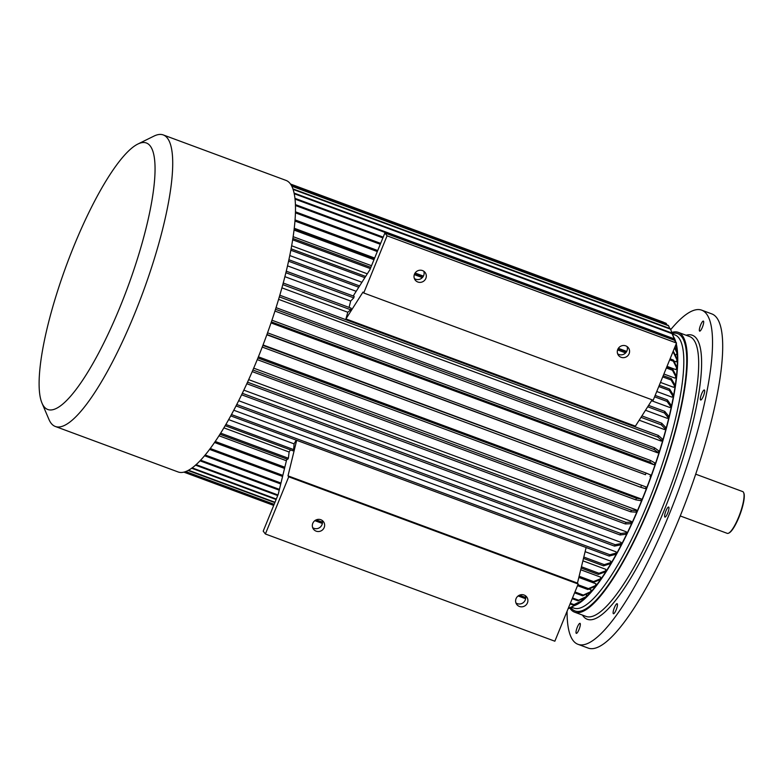 <?xml version="1.0" encoding="UTF-8"?>
<svg xmlns="http://www.w3.org/2000/svg" width="783" height="783" viewBox="0 0 783 783"><rect width="100%" height="100%" fill="white"/><g stroke="black" fill="none" stroke-linecap="round" stroke-linejoin="round"><path stroke-width="1.17" d="M700.638 324.974A5.344 1.223 110.3 0 1 703.369 321.099A5.344 1.223 110.3 0 1 702.664 326.531A5.344 1.223 110.3 0 1 699.659 331.121A5.344 1.223 110.3 0 1 700.638 324.974M703.3 390.737A5.344 1.223 110.3 0 1 704.357 389.983A5.344 1.223 110.3 0 1 703.653 395.425A5.344 1.223 110.3 0 1 700.648 400.015A5.344 1.223 110.3 0 1 700.824 396.178A5.344 1.223 110.3 0 1 703.3 390.737M668.79 507.159A5.344 1.223 110.3 0 1 667.801 512.845A5.344 1.223 110.3 0 1 664.933 517.074A5.344 1.223 110.3 0 1 665.638 511.642A5.344 1.223 110.3 0 1 668.643 507.051A5.344 1.223 110.3 0 1 668.79 507.159M617.317 606.052A5.344 1.223 110.3 0 1 615.487 611.347A5.344 1.223 110.3 0 1 613.432 613.735A5.344 1.223 110.3 0 1 614.136 608.293A5.344 1.223 110.3 0 1 617.141 603.713A5.344 1.223 110.3 0 1 617.317 606.052M579.038 629.483A5.344 1.223 110.3 0 1 576.308 633.369A5.344 1.223 110.3 0 1 577.022 627.937A5.344 1.223 110.3 0 1 580.027 623.346A5.344 1.223 110.3 0 1 579.038 629.483M680.241 515.948L727.241 533.35A22.267 5.099 -69.7 0 0 728.582 533.184A22.267 5.099 -69.7 0 0 739.759 514.245A22.267 5.099 -69.7 0 0 743.615 492.595A22.267 5.099 -69.7 0 0 742.705 491.587L695.705 474.175M728.582 533.184L729.11 532.92A21.826 5.001 -69.7 0 0 740.062 514.362A21.826 5.001 -69.7 0 0 743.85 493.143L743.615 492.595M670.718 329.614A178.152 40.814 110.3 0 1 701.725 310.166A178.152 40.814 110.3 0 1 678.107 491.411A178.152 40.814 110.3 0 1 577.952 644.292A178.152 40.814 110.3 0 1 573.166 640.611A178.152 40.814 110.3 0 1 567.078 611.239M701.725 310.166L711.884 313.934A178.152 40.814 110.3 0 1 688.277 495.169A178.152 40.814 110.3 0 1 588.121 648.06L577.952 644.292M569.809 607.97A149.201 34.178 -69.7 0 0 570.582 609.096A149.201 34.178 -69.7 0 0 574.595 612.179A149.201 34.178 -69.7 0 0 658.474 484.139A149.201 34.178 -69.7 0 0 678.254 332.344A149.201 34.178 -69.7 0 0 671.912 332.413M577.874 603.282A144.747 33.16 -69.7 0 0 580.34 601.726M581.73 600.698A144.747 33.16 -69.7 0 0 648.823 482.279A144.747 33.16 -69.7 0 0 676.443 347.016M676.228 345.871A144.747 33.16 -69.7 0 0 675.925 344.53M675.396 348.758L676.473 346.967L675.67 345.137M674.897 354.445L676.091 354.895L677.001 353.133L674.603 347.769M673.85 360.983L676.169 361.844L677.08 360.19L673.703 352.967L672.646 352.575M294.3 228.284L374.656 258.047M415.088 273.022L423.417 276.105M618.364 348.327L626.694 351.41M667.018 366.346L675.788 369.596L676.698 368.059L673.311 361.198A153.664 35.196 -69.7 0 0 673.39 360.053L676.776 366.924A146.979 33.669 -69.7 0 1 676.698 368.059M293.185 236.691L371.534 265.711M663.896 374.01L674.966 378.12L675.856 376.711L672.44 370.242A153.664 35.196 -69.7 0 0 672.577 368.999L676.003 375.468A146.979 33.669 -69.7 0 1 675.856 376.711M291.697 245.803L367.305 273.815M660.46 382.407L673.703 387.311L674.574 386.048L671.1 380A153.664 35.196 -69.7 0 0 671.305 378.659L674.78 384.717A146.979 33.669 -69.7 0 1 674.574 386.048M656.761 391.5L672.01 397.147L672.851 396.032L669.299 390.433A153.664 35.196 -69.7 0 0 669.563 389.014L673.116 394.612A146.979 33.669 -69.7 0 1 672.851 396.032M651.554 400.72L669.896 407.512L670.708 406.553L667.057 401.434L654.588 396.815M645.495 410.243L667.38 418.357L668.153 417.564L664.385 412.944A153.664 35.196 -69.7 0 0 664.767 411.388L668.535 416.008A146.979 33.669 -69.7 0 1 668.153 417.564M639.182 420.197L664.483 429.564L665.217 428.947L661.322 424.846A153.664 35.196 -69.7 0 0 661.752 423.241L665.648 427.352A146.979 33.669 -69.7 0 1 665.217 428.947M281.939 287.86L347.779 312.251A144.747 33.16 110.3 0 1 345.929 318.926L635.395 426.158L652.122 399.829M278.611 299.36L661.224 441.093L661.909 440.653L657.857 437.08A153.664 35.196 -69.7 0 0 658.337 435.436L662.389 439.018A146.979 33.669 -69.7 0 1 661.909 440.653M274.97 311.066L657.632 452.819L658.258 452.554L654.05 449.52A153.664 35.196 -69.7 0 0 654.568 447.856L658.787 450.891A146.979 33.669 -69.7 0 1 658.258 452.554M271.035 322.919L653.727 464.671L649.9 462.107A153.664 35.196 -69.7 0 0 650.467 460.433L654.862 462.919A146.979 33.669 -69.7 0 1 654.294 464.603M266.846 334.781L645.466 474.713A153.664 35.196 -69.7 0 0 646.073 473.04L650.653 474.978A146.979 33.669 -69.7 0 1 650.056 476.661M263.049 344.96L646.19 487.006L262.882 345.401M258.39 356.823L641.443 499.045A146.979 33.669 110.3 0 1 640.778 500.68L635.767 499.838L257.255 359.622M253.692 368.157L636.344 509.899L636.628 510.545A146.979 33.669 110.3 0 1 635.943 512.141L630.716 511.818L252.204 371.602M248.661 379.638L631.264 521.361L631.47 522.183L626.018 522.378A153.664 35.196 -69.7 0 1 625.304 523.925L246.811 383.719M243.816 390.13L626.341 531.823L626.478 532.812L620.792 533.497A153.664 35.196 -69.7 0 1 620.077 534.975L241.585 394.769M238.649 400.72L621.076 542.384L621.134 543.529L615.203 544.694A153.664 35.196 -69.7 0 1 614.479 546.103L236.016 405.907M233.755 410.223L616.064 551.839L616.045 553.131A146.979 33.669 110.3 0 1 615.311 554.452L609.154 556.057L230.711 415.871M228.626 419.61L294.075 443.863L293.664 449.579A153.664 35.196 110.3 0 1 292.94 450.802L225.132 425.688M296.228 440.144A144.747 33.16 110.3 0 1 294.075 443.863M585.116 551.672L610.779 561.176L610.671 562.605A146.979 33.669 110.3 0 1 609.947 563.829L603.546 565.864L583.472 558.426M582.885 560.834L605.817 569.329L605.641 570.885A146.979 33.669 110.3 0 1 604.926 572.011L598.29 574.419L581.123 568.057M580.712 569.76L600.669 577.159L600.404 578.833A146.979 33.669 110.3 0 1 599.709 579.841L592.839 582.601L578.843 577.423M578.833 577.443L595.912 583.766L595.579 585.547L588.483 588.61A153.664 35.196 -69.7 0 1 587.808 589.501L577.511 585.684M588.875 589.041L591.048 589.844L590.646 591.713A146.979 33.669 110.3 0 1 590 592.477L582.679 595.824L574.595 592.829M585.792 594.395L586.643 594.708L586.173 596.656A146.979 33.669 110.3 0 1 585.547 597.282L578.03 600.845L572.207 598.692M582.229 598.858L581.691 600.864L573.968 604.623A153.664 35.196 -69.7 0 1 573.381 605.102L570.083 603.889M214.493 442.483L284.542 468.43M218.956 435.759L286.412 460.747M223.85 427.841L289.113 452.016L288.398 458.241A153.664 35.196 110.3 0 1 287.684 459.357L219.906 434.252M290.444 449.882A144.747 33.16 110.3 0 1 289.113 452.016M284.924 276.683L350.676 301.034A144.747 33.16 110.3 0 1 349.071 307.416M387.066 235.82L384.884 232.991L674.349 340.223L676.532 343.042L387.066 235.82L363.733 292.999L653.198 400.23L676.532 343.042M282.829 284.64L350.715 309.784A153.664 35.196 -69.7 0 0 351.146 308.189L283.26 283.035M350.715 309.784L347.779 312.251M345.929 318.926L362.999 292.059L363.733 292.999M384.884 232.991L369.879 269.753L353.211 295.984M285.912 272.748L353.789 297.883A153.664 35.196 -69.7 0 0 354.161 296.336L286.294 271.192M353.789 297.883L350.676 301.034M287.557 265.877L356.187 291.305M289.818 255.571L361.922 282.281M414.364 278.523A6.235 6.01 142.3 0 0 423.779 271.231M617.63 353.818A6.235 6.01 142.3 0 0 627.056 346.536M322.097 520.392A6.235 6.01 -37.7 0 1 312.681 527.673M578.187 584.03L577.462 583.09L287.997 475.858L288.721 476.808L578.187 584.03L554.853 641.208L265.388 533.986L263.205 531.158L278.2 494.406L286.823 459.044M525.373 595.687A6.235 6.01 -37.7 0 1 515.958 602.969M577.462 583.09L586.134 547.523M265.388 533.986L288.721 476.808M287.997 475.858L296.669 440.3M316.146 531.158A6.235 6.01 142.3 0 0 323.418 521.625A6.235 6.01 142.3 0 0 314.805 520.685A6.235 6.01 142.3 0 0 316.146 531.158M519.423 606.463A6.235 6.01 142.3 0 0 526.685 596.93A6.235 6.01 142.3 0 0 518.082 595.99A6.235 6.01 142.3 0 0 519.423 606.463M574.311 605.631A145.638 33.366 -69.7 0 0 645.877 490.579A145.638 33.366 -69.7 0 0 676.267 343.698M675.866 342.181A145.638 33.366 -69.7 0 0 674.006 337.551M417.828 282.007A6.235 6.01 142.3 0 0 425.091 272.474A6.235 6.01 142.3 0 0 415.303 272.729A6.235 6.01 142.3 0 0 417.828 282.007M621.105 357.302A6.235 6.01 142.3 0 0 628.367 347.769A6.235 6.01 142.3 0 0 618.57 348.024A6.235 6.01 142.3 0 0 621.105 357.302M291.844 186.217L668.594 325.777A153.664 35.196 -69.7 0 0 668.3 325.405L291.677 185.884M669.759 328.478L668.594 325.777M293.155 189.408L670.542 329.203A153.664 35.196 -69.7 0 0 670.307 328.684L292.979 188.909M673.909 337.786L670.542 329.203M290.757 184.348L666.216 323.428A153.664 35.196 -69.7 0 0 665.863 323.193L290.669 184.211M666.832 324.857L666.216 323.428M294.291 193.734L672.039 333.666A153.664 35.196 -69.7 0 0 671.863 333.01L675.308 341.065A146.979 33.669 -69.7 0 1 675.475 341.682M294.154 193.098L671.863 333.01M675.484 341.721L672.039 333.666M295.514 205.528L382.887 237.895M295.485 204.627L383.2 237.122M674.77 347.349L676.952 352.223A146.979 33.669 110.3 0 1 677.001 353.133M290.552 184.044L663.407 322.165M295.103 199.136L673.067 339.147A153.664 35.196 -69.7 0 0 672.959 338.364L673.654 339.969M295.015 198.363L672.959 338.364M675.788 344.863L676.355 346.184A146.979 33.669 -69.7 0 1 676.473 346.967M673.38 339.861L673.067 339.147M295.485 212.868L380.284 244.276M673.008 351.675L673.723 351.939A153.664 35.196 110.3 0 1 673.703 352.967M295.514 211.841L380.646 243.376M673.723 351.939L677.089 359.162A146.979 33.669 110.3 0 1 677.08 360.19M295.015 221.07L377.308 251.549M669.671 359.847L673.311 361.198M295.103 219.925L377.729 250.531M670.091 358.829L673.39 360.053M294.085 230.085L373.99 259.682M414.305 274.618L422.34 277.593M617.581 349.923L625.617 352.898M666.353 367.981L672.44 370.242M294.232 228.842L374.45 258.556M414.794 273.502L423.133 276.595M618.071 348.797L626.41 351.89M666.813 366.855L672.577 368.999M292.705 239.833L370.349 268.598M662.712 376.897L671.1 380M292.911 238.492L370.858 267.365M663.221 375.664L671.305 378.659M658.777 386.538L669.299 390.433M290.875 250.257L364.858 277.662M291.139 248.837L365.641 276.428M659.315 385.216L669.563 389.014M288.927 259.75L359.603 285.932M288.604 261.238L358.771 287.234M655.156 395.415L667.38 399.937A153.664 35.196 110.3 0 1 667.057 401.434M667.38 399.937L671.031 405.065A146.979 33.669 110.3 0 1 670.708 406.553M647.717 406.769L664.385 412.944M648.588 405.398L664.767 411.388M641.003 417.319L661.322 424.846M641.913 415.89L661.752 423.241M279.355 296.874L657.857 437.08M279.834 295.23L658.337 435.436M275.538 309.314L654.05 449.52M276.056 307.65L654.568 447.856M271.388 321.901L649.9 462.107M271.955 320.218L650.467 460.433M266.944 334.498L645.466 474.713M267.551 332.824L646.073 473.04M646.19 487.006A146.979 33.669 -69.7 0 1 645.554 488.67L640.758 487.28A153.664 35.196 -69.7 0 0 641.404 485.617M262.246 347.065L640.758 487.28M257.92 357.988L636.432 498.203A153.664 35.196 110.3 0 1 635.767 499.838M636.432 498.203L641.443 499.045M252.899 370.007L631.411 510.222A153.664 35.196 110.3 0 1 630.716 511.818M631.411 510.222L636.628 510.545M247.516 382.173L626.018 522.378M631.47 522.183A146.979 33.669 -69.7 0 1 630.765 523.719L625.304 523.925M242.309 393.291L620.792 533.497M626.478 532.812A146.979 33.669 -69.7 0 1 625.764 534.29L620.077 534.975M236.73 404.498L615.203 544.694M621.134 543.529A146.979 33.669 -69.7 0 1 620.41 544.929L614.479 546.103M231.435 414.54L609.879 554.736A153.664 35.196 110.3 0 1 609.154 556.057M609.879 554.736L616.045 553.131M225.847 424.464L293.664 449.579M583.805 557.056L604.27 564.641A153.664 35.196 110.3 0 1 603.546 565.864M604.27 564.641L610.671 562.605M220.62 433.126L288.398 458.241M581.436 566.784L599.005 573.293A153.664 35.196 110.3 0 1 598.29 574.419M599.005 573.293L605.641 570.885M214.513 442.464L284.542 468.4M215.198 441.446L284.826 467.245M579.126 576.259L593.534 581.593A153.664 35.196 110.3 0 1 592.839 582.601M593.534 581.593L600.404 578.833M577.913 584.695L588.483 588.61M209.541 449.383L282.585 476.436M210.206 448.483L282.839 475.389M595.579 585.547A146.979 33.669 -69.7 0 1 594.904 586.438L587.808 589.501M204.5 455.735L280.745 483.972M574.947 591.958L583.335 595.06A153.664 35.196 110.3 0 1 582.679 595.824M205.136 454.962L280.97 483.052M583.335 595.06L590.646 591.713M199.968 460.805L279.237 490.168M572.51 597.938L578.657 600.218A153.664 35.196 110.3 0 1 578.03 600.845M200.565 460.169L279.433 489.375M578.657 600.218L586.173 596.656M195.486 465.122L277.72 495.59M196.044 464.622L277.975 494.973M570.337 603.272L573.968 604.623M581.691 600.864A146.979 33.669 -69.7 0 1 581.103 601.354L573.381 605.102M577.707 603.879A146.979 33.669 -69.7 0 1 577.159 604.222L569.261 608.117A153.664 35.196 -69.7 0 0 569.809 607.765L577.707 603.879L578.001 602.861M191.62 468.224L276.115 499.525M568.478 607.823L569.261 608.117M192.119 467.862L276.311 499.045M568.673 607.344L569.809 607.765M188.037 470.466L274.853 502.617M188.468 470.231L274.99 502.285M568.067 608.831L573.851 605.856M185.365 471.66L274.079 504.516M315.892 520.01L322.449 522.437M519.168 595.305L525.726 597.732M185.669 471.542L274.158 504.321M316.166 519.883L322.449 522.202M519.442 595.178L525.726 597.507M183.829 472.12L273.707 505.417M314.854 520.656L322.361 523.435M518.121 595.951L525.638 598.741M183.917 472.1L273.727 505.368M314.903 520.617L322.371 523.377M518.18 595.912L525.647 598.682M41.949 403.01L48.957 419.463A155.445 35.607 -69.7 0 0 55.299 426.461L178.074 471.943A155.445 35.607 -69.7 0 0 265.457 338.55A155.445 35.607 -69.7 0 0 286.069 180.423L163.285 134.94A155.445 35.607 -69.7 0 0 153.918 136.125L137.886 144.033A142.075 32.543 -69.7 0 0 73.866 246.156A142.075 32.543 -69.7 0 0 41.949 403.01A142.075 32.543 -69.7 0 0 127.619 287.488A142.075 32.543 -69.7 0 0 137.886 144.033M55.299 426.461A155.445 35.607 -69.7 0 0 142.682 293.067A155.445 35.607 -69.7 0 0 163.285 134.94M686.114 335.261A151.432 34.687 110.3 0 1 673.145 487.163A151.432 34.687 110.3 0 1 583.169 616.104A151.432 34.687 110.3 0 1 582.454 615.086M678.254 332.344L689.637 336.563A149.201 34.178 110.3 0 1 669.856 488.347A149.201 34.178 110.3 0 1 585.978 616.397L574.595 612.179M570.797 607.481A147.87 33.875 -69.7 0 0 658.16 484.09A147.87 33.875 -69.7 0 0 672.343 333.431M571.394 607.187L573.802 608.078A145.638 33.366 -69.7 0 0 655.674 483.101A145.638 33.366 -69.7 0 0 674.985 334.938L672.617 334.057"/></g></svg>
